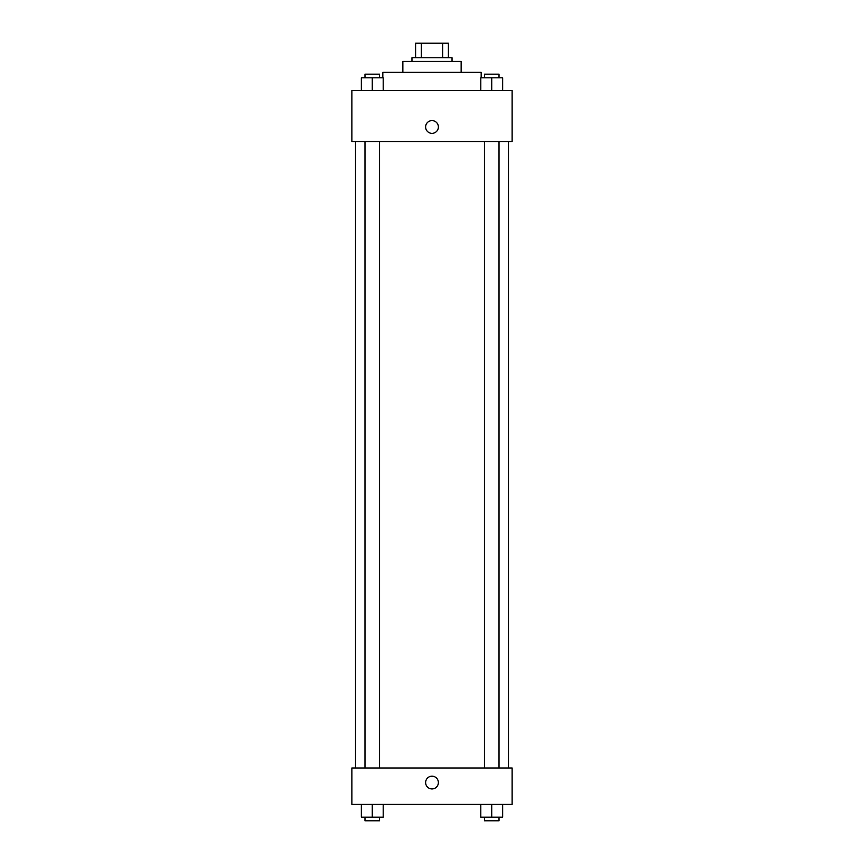 <?xml version="1.0" encoding="UTF-8"?>
<svg xmlns="http://www.w3.org/2000/svg" width="864" height="864" viewBox="0 0 864 864"><rect width="100%" height="100%" fill="white"/><g stroke="black" fill="none" stroke-linecap="round" stroke-linejoin="round"><path stroke-width="1.3" d="M421.319 57.769L421.319 43.2L415.606 43.2L415.606 57.769L415.606 43.2M421.319 43.2L448.394 43.2L448.394 57.769M442.681 57.769L442.681 43.2M411.966 61.409L411.966 57.769L452.034 57.769L452.034 61.409M402.862 72.338L402.862 61.409L461.138 61.409L461.138 72.338M382.828 77.803L382.828 72.338L481.172 72.338L481.172 77.803M351.875 90.547L512.125 90.547L512.125 141.534L351.875 141.534L351.875 90.547M425.628 126.965A6.372 6.372 0 0 1 435.186 121.446A6.372 6.372 0 0 1 435.186 132.494A6.372 6.372 0 0 1 425.628 126.965M351.875 767.988L512.125 767.988L512.125 804.406L351.875 804.406L351.875 767.988M432 788.929A6.372 6.372 0 0 1 426.481 779.371A6.372 6.372 0 0 1 437.519 779.371A6.372 6.372 0 0 1 432 788.929M480.805 804.406L480.805 817.16L502.654 817.16L502.654 804.406L502.654 817.16M491.735 817.16L491.735 804.406M499.014 817.16L499.014 820.8L484.445 820.8L484.445 817.16M361.346 804.406L361.346 817.16L383.195 817.16L383.195 804.406L383.195 817.16M372.265 817.16L372.265 804.406M379.555 817.16L379.555 820.8L364.986 820.8L364.986 817.16M480.805 90.547L480.805 77.803L502.654 77.803L502.654 90.547L502.654 77.803M491.735 90.547L491.735 77.803M499.014 77.803L499.014 74.164L484.445 74.164L484.445 77.803M361.346 90.547L361.346 77.803L383.195 77.803L383.195 90.547L383.195 77.803M372.265 90.547L372.265 77.803M379.555 77.803L379.555 74.164L364.986 74.164L364.986 77.803M508.486 767.988L508.486 141.534M355.514 767.988L355.514 141.534M484.445 141.534L484.445 767.988M499.014 141.534L499.014 767.988M379.555 767.988L379.555 141.534M364.986 767.988L364.986 141.534"/></g></svg>
